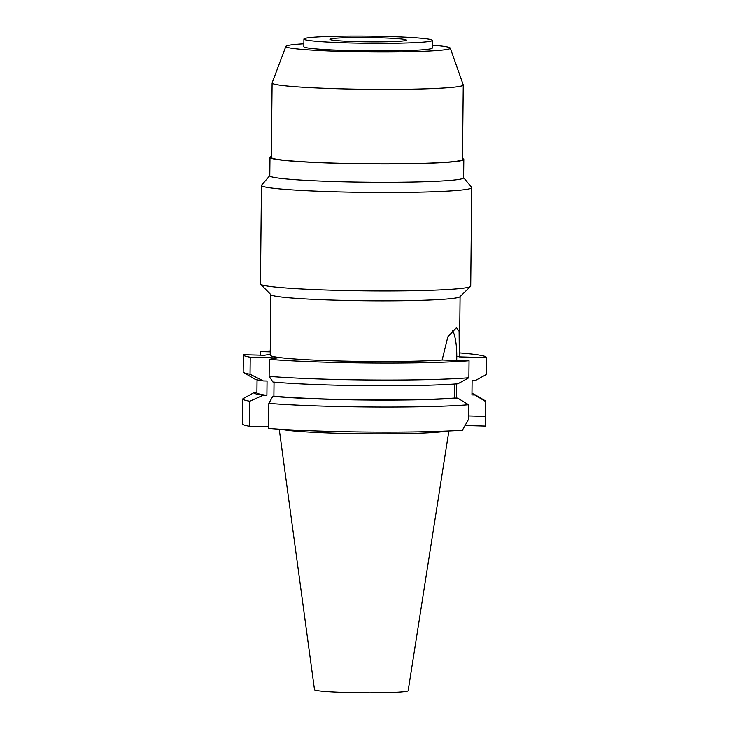 <?xml version="1.0" encoding="UTF-8"?>
<svg xmlns="http://www.w3.org/2000/svg" width="729" height="729" viewBox="0 0 729 729"><rect width="100%" height="100%" fill="white"/><g stroke="black" fill="none" stroke-linecap="round" stroke-linejoin="round"><path stroke-width="1.09" d="M279.234 429.217L314.491 689.689A46.838 2.615 0.6 0 0 348.234 692.532A46.838 2.615 0.6 0 0 408.158 690.673L448.873 430.994M281.695 429.372A84.974 4.748 0.6 0 0 340.306 433.372A84.974 4.748 0.6 0 0 446.403 431.103M268.846 403.392L268.582 428.442A121.488 6.78 0.6 0 0 330.137 431.404A121.488 6.78 0.6 0 0 462.368 430.265L468.437 419.521L468.592 404.768A121.488 6.78 -179.4 0 1 330.401 406.354A121.488 6.78 -179.4 0 1 268.846 403.392L272.792 396.348L273.885 396.148L274.031 382.133M465.148 425.563L485.35 426.101L485.796 401.652L474.907 395.018A110.48 6.169 -179.4 0 0 474.397 394.407L485.277 400.804A121.488 6.78 -179.4 0 1 485.842 401.469A121.488 6.78 -179.4 0 1 485.796 401.652M242.702 416.678L242.857 424.406A121.488 6.78 0.6 0 0 249.5 426.301L268.6 426.811M269.129 376.392A121.488 6.78 0.6 0 0 330.684 379.353A121.488 6.78 0.6 0 0 468.875 377.768L457.848 383.818A110.48 6.169 0.6 0 1 333.691 385.14A110.48 6.169 0.6 0 1 272.947 382.032L269.129 376.392L269.311 359.351L277.148 357.93L250.22 357.21A121.488 6.78 -179.4 0 1 243.349 354.886A121.488 6.78 -179.4 0 1 243.386 354.713L264.454 355.269L270.213 354.23M270.24 351.843L260.599 351.588A121.488 6.78 -179.4 0 1 270.249 350.913M459.388 352.891A121.488 6.78 -179.4 0 1 486.307 357.438A121.488 6.78 -179.4 0 1 486.261 357.611L459.334 356.891L459.106 331.267L456.482 327.631L447.834 336.816L442.129 360.017L469.048 360.737A121.488 6.78 -179.4 0 1 330.866 362.322A121.488 6.78 -179.4 0 1 269.311 359.351M270.833 294.625L270.204 355.169A94.624 5.285 0.6 0 0 338.374 360.955A94.624 5.285 0.6 0 0 442.129 360.017M250.22 357.21L250.047 374.25L263.324 380.948L267.051 381.048L266.896 395.364L263.169 395.264L249.765 401.251L249.5 426.301M249.765 401.251A121.488 6.78 -179.4 0 1 242.885 398.927A121.488 6.78 -179.4 0 1 242.93 398.745L253.947 392.694L256.909 392.776L257.045 379.836M243.349 354.886L243.167 371.927A121.488 6.78 0.6 0 0 243.732 372.592A121.488 6.78 0.6 0 0 250.047 374.25M243.732 372.592L254.612 378.989A110.48 6.169 0.6 0 0 263.324 380.948M256.909 392.776A107.528 6.005 0.6 0 0 266.896 395.364M263.169 395.264A110.48 6.169 -179.4 0 1 253.947 392.694M260.599 351.588L260.563 355.169M471.964 393.56A110.48 6.169 -179.4 0 1 474.397 394.407M474.907 395.018L471.955 394.936L472.1 380.62L475.053 380.702L486.079 374.651L486.261 357.611M485.642 416.396L468.474 415.94M452.363 330.146A30.782 8.575 -88.5 0 1 456.755 356.636L456.719 360.399M456.463 383.928L456.318 398.098M486.079 374.651A121.488 6.78 0.6 0 0 486.125 374.469L486.307 357.438M273.885 396.148A107.528 6.005 0.6 0 0 334.374 399.301A107.528 6.005 0.6 0 0 454.741 398.052L457.703 398.134L468.592 404.768M457.703 398.134A110.48 6.169 -179.4 0 1 333.545 399.456A110.48 6.169 -179.4 0 1 272.792 396.348M454.887 384.037L454.741 398.052M469.048 360.737L468.875 377.768M470.533 286.397L459.926 296.758A94.624 5.285 -179.4 0 1 339.012 300.266A94.624 5.285 -179.4 0 1 270.988 294.771L260.599 284.201A105.14 5.868 0.6 0 0 336.178 290.297A105.14 5.868 0.6 0 0 470.533 286.397A105.14 5.868 0.6 0 0 470.706 286.069L471.736 187.635A105.14 5.868 -179.4 0 1 337.208 191.864A105.14 5.868 -179.4 0 1 261.465 185.439A105.14 5.868 -179.4 0 1 261.583 185.157L269.785 175.616M261.465 185.439L260.435 283.873A105.14 5.868 0.6 0 0 260.599 284.201M463.617 177.648L471.627 187.362A105.14 5.868 -179.4 0 1 471.736 187.635M269.976 157.418L269.785 175.744A96.921 5.413 0.6 0 0 339.614 181.667A96.921 5.413 0.6 0 0 463.617 177.767L463.808 159.451A96.921 5.413 -179.4 0 1 339.805 163.342A96.921 5.413 -179.4 0 1 269.976 157.418A96.921 5.413 -179.4 0 1 271.325 156.535M462.478 158.539A96.921 5.413 -179.4 0 1 463.808 159.451M272.099 82.997L271.316 157.437A95.581 5.34 0.6 0 0 340.179 163.278A95.581 5.34 0.6 0 0 462.468 159.432L463.252 85.001A95.581 5.34 -179.4 0 1 340.953 88.847A95.581 5.34 -179.4 0 1 272.099 82.997A95.581 5.34 -179.4 0 1 272.117 82.887L285.859 46.401A82.222 4.593 -179.4 0 1 303.856 43.813M432.315 45.162A82.222 4.593 -179.4 0 1 450.258 48.123L463.234 84.892A95.581 5.34 -179.4 0 1 463.252 85.001M450.258 48.123A82.222 4.593 -179.4 0 1 345.072 51.522A82.222 4.593 -179.4 0 1 285.859 46.401M303.911 39.047L303.829 46.683A64.234 3.581 0.6 0 0 350.102 50.611A64.234 3.581 0.6 0 0 432.288 48.032L432.37 40.396A64.234 3.581 -179.4 0 1 350.184 42.975A64.234 3.581 -179.4 0 1 303.911 39.047A64.234 3.581 -179.4 0 1 386.097 36.468A64.234 3.581 -179.4 0 1 432.37 40.396M378.825 37.78A38.236 2.132 0.6 0 0 329.909 39.32A38.236 2.132 0.6 0 0 357.447 41.662A38.236 2.132 0.6 0 0 406.372 40.122A38.236 2.132 0.6 0 0 378.825 37.78M459.343 356.7L456.755 356.636M242.885 398.927L242.693 416.751M485.842 401.469L485.66 419.23M460.081 296.612L459.616 341.172"/></g></svg>
